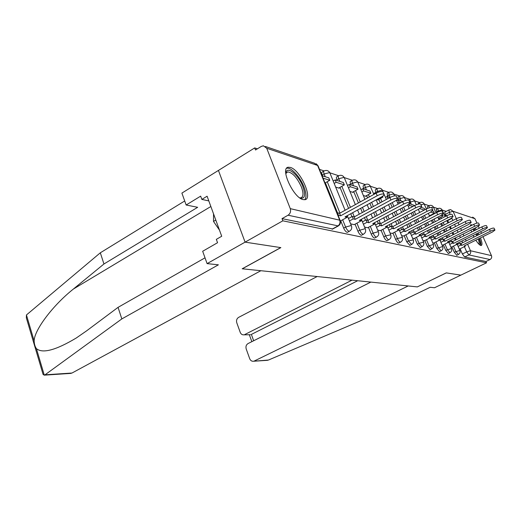 <?xml version="1.0" encoding="UTF-8"?>
<svg xmlns="http://www.w3.org/2000/svg" width="521" height="521" viewBox="0 0 521 521"><rect width="100%" height="100%" fill="white"/><g stroke="black" fill="none" stroke-linecap="round" stroke-linejoin="round"><path stroke-width="0.78" d="M451.935 246.869L454.26 252.21L456.826 255.277M443.351 244.863L445.729 250.347L448.386 253.493M434.319 242.753L436.748 248.393L439.516 251.617M424.804 240.526L427.292 246.329L430.17 249.644M414.775 238.182L417.314 244.154L420.317 247.56M404.172 235.7L406.771 241.861L409.91 245.358M392.958 233.076L395.621 239.426C396.572 241.497 397.53 242.727 398.5 243.118L398.904 243.027M381.072 230.289L383.801 236.853C384.772 238.983 385.774 240.253 386.797 240.663L387.24 240.559M368.451 227.332L371.252 234.118C372.248 236.313 373.29 237.622 374.378 238.051L374.866 237.934M355.035 224.18L357.901 231.207C358.923 233.473 360.011 234.828 361.164 235.271L361.711 235.14M340.734 220.826L343.678 228.107C344.726 230.445 345.866 231.845 347.09 232.314L347.696 232.171M290.418 167.443L288.387 167.234C279.601 167.593 293.33 197.889 303.118 199.589L304.863 199.699C313.382 198.95 300.304 169.892 290.418 167.443M472.293 225.072L470.997 224.623L470.248 226.101M471.004 230.1L471.668 232.001M473.172 235.446L473.999 237.075M475.829 240.201C477.868 243.307 479.522 245.072 480.792 245.482L481.254 245.508C482.433 244.961 482.172 242.428 480.479 237.895M446.21 211.376L442.218 210.054C441.209 208.361 439.757 207.866 437.881 208.563L438.48 211.708M437.803 208.589L433.505 207.169C432.476 205.437 430.991 204.922 429.063 205.645L429.213 207.833M428.991 205.671L424.348 204.134C423.293 202.356 421.776 201.835 419.796 202.571L419.626 203.867M419.724 202.597L414.709 200.937M409.968 199.367L404.55 197.57M399.685 195.961L393.824 194.02M388.835 192.366L382.492 190.263M377.36 188.563L370.49 186.284M365.214 184.538L357.764 182.063M352.339 180.266L344.238 177.583M338.65 175.733L329.845 172.816M324.082 170.908L319.523 169.397M257.42 148.817L254.71 147.918L255.511 149.996L261.321 146.401L263.392 145.795L266.726 148.251L290.269 208.641L339.712 220.194L317.602 165.463L266.726 148.251M370.861 282.095L248.042 343.56C246.179 344.765 245.567 346.576 246.212 348.985L249.709 358.708C250.51 360.591 251.793 361.437 253.558 361.242L268.432 360.05L359.49 321.275L430.177 287.286L434.521 287.748L460.857 275.127L446.243 272.893L417.321 286.902L242.304 268.797L280.865 247.618L245.091 242.148L218.436 170.426L254.71 147.918M479.02 234.58L478.187 232.952M476.266 229.702L475.106 228.042M482.98 236.658L491.459 255.635C492.019 257.315 491.531 258.618 490.014 259.543L485.95 261.496L464.628 257.016L462.381 253.981L460.108 248.778M458.083 244.154L457.653 243.177M456.155 239.764L455.361 237.947M453.804 234.391L452.931 232.399M451.31 228.693L450.352 226.511M448.659 222.636L447.741 220.546M445.546 215.538L445.11 214.535L449.317 212.36L448.978 209.937L450.645 209.624L453.081 211.298L456.344 218.703M417.367 286.882L446.295 272.9L460.857 275.127L486.536 262.812L282.851 220.813L245.091 242.148L218.436 170.426L181.894 193.096L186.147 205.007L197.661 207.299L103.953 263.984L73.396 289.031C52.315 305.781 34.112 330.522 34.145 340.949C34.256 344.088 35.018 346.647 36.418 348.634C42.54 353.766 55.812 350.229 76.242 338.018L86.512 330.913L118.059 307.357L205.027 257.83M472.651 217.12L474.957 218.703L476.93 223.118M478.363 226.322L479.216 228.224M480.753 231.669L481.502 233.349M485.95 261.496L486.536 262.812M338.324 225.951L288.048 215.219L282.011 218.638L282.851 220.813M288.048 215.219C290.321 213.61 291.057 211.415 290.269 208.641M350.62 223.848L354.176 224.642M335.667 187.104L339.308 188.211L339.151 187.814M367.657 227.788L364.583 227.078M349.943 191.441L353.088 192.399L352.932 192.021M377.686 230.1L380.31 230.686M363.345 195.525L366.048 196.345L365.892 195.974M390.008 232.952L392.241 233.447M376.683 199.576L378.259 200.057L378.109 199.699M401.613 235.629L403.501 236.046M414.143 238.527L412.573 238.162M422.928 240.559L424.211 240.852L430.359 237.706L429.017 237.381L459.867 221.672L462.387 219.628C461.821 219.074 460.082 219.471 457.171 220.826L426.126 236.671L424.752 236.339L423.873 234.281L420.896 235.805M432.73 242.819L433.759 243.06L439.77 239.999L438.506 239.693L468.685 224.44L471.179 222.46C470.645 221.939 468.965 222.33 466.132 223.639L435.758 239.022L434.462 238.703L433.596 236.703L430.724 238.162M442.023 244.968L442.811 245.137M429.311 215.59L429.981 215.525M450.854 247.006L451.42 247.123M438.376 218.345L438.832 218.227M449.831 242.044L449.356 240.956M447.813 237.407L446.946 235.427M445.338 231.721L444.387 229.553M442.707 225.684L441.665 223.301M439.906 219.256L439.34 217.96M436.917 212.405L436.67 211.826L438.187 211.031L442.055 209.95L445.077 216.586M441.17 239.829L440.642 238.611M439.04 234.919L438.102 232.75M436.435 228.895L435.406 226.518M433.654 222.487L432.528 219.875M430.691 215.648L430.515 215.245M432.052 237.485L431.466 236.13M429.812 232.288L428.79 229.917M427.057 225.893L425.937 223.288M424.12 219.067L422.889 216.215M422.446 235.01L421.802 233.506M420.082 229.494L418.975 226.895M417.171 222.688L415.953 219.842M414.058 215.42L412.717 212.281M412.313 232.392L411.597 230.718M409.812 226.524L408.607 223.678M406.732 219.276L405.403 216.143M403.43 211.506L401.965 208.055M398.617 200.188L398.331 199.51L399.978 198.625L399.757 195.935C401.847 195.154 403.449 195.707 404.563 197.602M401.606 229.618L400.818 227.755M398.962 223.359L397.647 220.24M395.693 215.616L394.241 212.177M392.183 207.306L390.581 203.503M387.702 196.697L387.409 196.007L389.096 195.088L388.907 192.34C391.05 191.533 392.697 192.106 393.843 194.059M390.275 226.674L389.402 224.597M387.474 219.986L386.035 216.56M383.997 211.702L382.414 207.912M380.258 202.773L378.813 199.322M376.169 193.011L375.869 192.301L377.588 191.35C376.943 189.703 376.891 188.765 377.432 188.543C379.64 187.703 381.333 188.296 382.512 190.315M378.266 223.535L377.302 221.223M375.289 216.378L373.72 212.607M371.59 207.488L369.858 203.307M367.598 197.882L366.634 195.564M363.951 189.103L363.645 188.374L365.403 187.391C364.752 185.704 364.713 184.747 365.286 184.519C367.559 183.653 369.304 184.265 370.522 186.349M365.508 220.188L364.446 217.615M362.342 212.516L360.63 208.348M358.402 202.943L353.72 191.578M350.991 184.962L350.679 184.206L352.483 183.197C351.818 181.471 351.792 180.487 352.404 180.253C354.749 179.354 356.553 179.986 357.797 182.148M351.942 216.619L350.77 213.74M348.569 208.354L339.992 187.339M337.217 180.559L336.905 179.784L338.741 178.736C338.077 176.964 338.064 175.961 338.709 175.72C341.138 174.789 343 175.44 344.283 177.681M340.356 221.028L347.025 217.394L344.993 216.899L381.352 197.023C383.176 195.987 384.075 195.128 384.049 194.437C383.169 193.525 380.89 193.955 377.217 195.727L376.149 193.174L339.568 213.31L337.478 212.789L325.371 182.825M322.558 175.87L322.238 175.076L324.121 173.981C323.443 172.171 323.45 171.142 324.14 170.895C326.654 169.931 328.575 170.608 329.904 172.933M459.242 248.947L459.613 249.018M437.764 208.621L436.364 209.357L436.67 211.826M428.939 205.71L427.52 206.459L427.572 208.4M419.659 202.649L418.22 203.411L417.953 204.193M399.594 196.026L398.116 196.827L398.331 199.51M388.718 192.444L387.227 193.258L387.409 196.007M377.23 188.654L375.719 189.488C375.172 189.716 375.224 190.653 375.869 192.301M365.058 184.649L363.534 185.496C362.955 185.73 362.994 186.687 363.645 188.374M352.15 180.396L350.607 181.262C349.995 181.503 350.021 182.487 350.679 184.206M338.429 175.883L336.879 176.769C336.227 177.016 336.234 178.019 336.905 179.784M323.821 171.077L322.265 171.982C321.568 172.236 321.561 173.265 322.238 175.076M448.874 209.996L444.784 212.119L445.11 214.535M282.011 218.638L332.73 228.986M376.149 193.174C379.816 191.402 382.095 190.979 382.974 191.897L383.977 194.281M347.025 217.394L346.491 216.078M377.217 195.727L340.591 215.824L338.5 215.316L337.478 212.789L337.139 212.978M338.155 215.505L338.5 215.316M325.032 183.021L329.793 180.292L328.81 177.869L322.082 175.72M329.793 180.292L323.072 178.169M339.568 213.31L340.591 215.824M103.953 263.984L100.319 252.802L26.441 314.964L26.343 317.875L43.093 374.443L44.285 375.159L45.014 374.82L121.823 318.924L118.059 307.357M100.319 252.802L184.708 200.976M121.823 318.924L218.403 264.818L207.091 263.619L245.091 242.148L280.754 247.599L242.187 268.784L260.858 270.718L71.983 373.036L70.211 373.433M207.091 263.619L202.676 251.265L217.557 242.714L216.339 239.36L221.712 236.254L207.097 196.215L201.842 199.413L208.81 200.904M201.842 199.413L200.657 196.143L186.147 205.007M268.432 360.05L266.7 360.369M317.152 276.54L238.592 317.387C236.755 318.611 236.15 320.415 236.781 322.792L240.227 332.359C240.976 334.137 242.18 334.957 243.854 334.834L249.95 334.729M352.027 280.148L244.785 334.534M417.38 286.908L408.203 285.957L254.339 360.981M357.673 280.734L251.369 334.423L253.662 340.747M285.729 173.369L285.918 172.431C287.475 165.776 298.65 175.251 302.838 186.479C305.853 195.29 304.889 199.133 299.94 198M299.731 197.85L300.819 197.863C303.496 196.886 303.678 193.219 301.353 186.857C297.042 177.511 292.47 172.523 287.631 171.884L285.755 173.63M304.739 199.719C306.608 197.439 306.341 193.128 303.945 186.792C300.207 177.023 291.33 167.228 286.947 168.224L286.628 168.296M213.545 213.877L213.506 221.425L219.465 230.093M215.805 220.07L213.506 221.425M473.628 228.784L474.846 230.412M476.8 233.642L477.633 235.271M476.819 235.674L475.986 234.046M474.006 230.836L472.755 229.22M480.714 245.463C481.157 244.219 480.72 241.874 479.411 238.423M477.952 235.108L477.119 233.48M475.198 230.236L474.038 228.582M471.205 225.619L470.385 225.241M479.06 238.598C480.375 242.343 480.486 244.356 479.398 244.636M478.825 244.095C479.346 243.379 479.144 241.685 478.226 239.015M354.143 224.662L361.209 220.852L359.308 220.39L394.775 201.236C396.572 200.233 397.464 199.4 397.451 198.742C396.631 197.902 394.449 198.325 390.913 200.025L389.864 197.55C393.401 195.857 395.582 195.434 396.403 196.287L397.386 198.592M361.209 220.852L360.708 219.634M390.913 200.025L355.185 219.38L353.231 218.905L352.229 216.462L348.451 218.514M349.448 220.963L353.231 218.905M338.754 188.042L344.348 184.877L343.385 182.532L335.185 179.908L333.199 181.041M344.348 184.877L336.162 182.298L335.185 179.908M334.169 183.431L336.162 182.298M389.864 197.55L354.189 216.944L352.229 216.462M354.189 216.944L355.185 219.38M367.618 227.775L374.521 224.095L372.736 223.659L407.344 205.183L409.994 202.78C409.232 201.998 407.142 202.422 403.723 204.05L402.7 201.653C406.12 200.018 408.21 199.602 408.972 200.396L409.936 202.63M374.521 224.095L374.052 222.962M403.723 204.05L368.868 222.714L367.031 222.272L366.055 219.901L362.434 221.848M363.404 224.212L367.031 222.272M352.541 192.236L358.012 189.182L357.067 186.902L349.37 184.441L347.494 185.496M358.012 189.182L350.32 186.759L349.37 184.441M348.445 187.814L350.32 186.759M402.7 201.653L367.891 220.357L366.055 219.901M367.891 220.357L368.868 222.714M380.284 230.705L387.031 227.143L385.351 226.733L419.144 208.888L421.769 206.563C421.053 205.834 419.047 206.257 415.738 207.82L414.742 205.495C418.044 203.926 420.05 203.516 420.773 204.252L421.71 206.42M387.031 227.143L386.589 226.081M415.738 207.82L381.711 225.847L379.985 225.43L379.027 223.125L375.556 224.974M376.514 227.273L379.985 225.43M365.521 196.183L370.861 193.232L369.943 191.018L362.694 188.7L360.923 189.683M370.861 193.232L363.625 190.953L362.694 188.7M361.861 191.936L363.625 190.953M414.742 205.495L380.76 223.555L379.027 223.125M380.76 223.555L381.711 225.847M392.215 233.46L398.812 230.015L397.23 229.631L430.235 212.373L432.834 210.119C432.163 209.442 430.229 209.859 427.031 211.363L426.054 209.11C429.252 207.599 431.186 207.189 431.857 207.872L432.775 209.989M398.812 230.015L398.389 229.019M427.031 211.363L393.798 228.797L392.176 228.4L391.238 226.166L387.904 227.918M388.835 230.152L392.176 228.4M376.344 193.07L375.237 192.711L373.564 193.63M375.563 193.499L375.237 192.711M377.745 199.901L382.974 197.049L381.9 196.71M382.974 197.049L382.629 196.228M426.054 209.11L392.867 226.57L391.238 226.166M392.867 226.57L393.798 228.797M403.475 236.059L409.923 232.724L408.431 232.359L440.681 215.648L443.26 213.473C442.629 212.842 440.766 213.252 437.666 214.704L436.709 212.509C439.802 211.057 441.671 210.653 442.303 211.292L443.202 213.35M409.923 232.724L409.526 231.793M437.666 214.704L405.195 231.571L403.664 231.2L402.746 229.025L399.535 230.699M400.454 232.867L403.664 231.2M390.06 197.452L387.064 196.495L385.481 197.355M387.95 198.592L387.064 196.495M436.709 212.509L404.276 229.409L402.746 229.025M404.276 229.409L405.195 231.571M414.11 238.52L420.421 235.284L419.008 234.938L450.541 218.748L453.094 216.638C452.495 216.046 450.698 216.449 447.695 217.85L446.757 215.72C449.76 214.32 451.557 213.916 452.156 214.515L453.042 216.515M420.421 235.284L420.043 234.404M447.695 217.85L415.947 234.196L414.501 233.838L413.602 231.728L410.515 233.323M411.414 235.433L414.501 233.838M402.889 201.555L398.239 200.064L396.742 200.872M400.812 202.669L399.119 202.135L398.239 200.064M397.621 202.943L399.119 202.135M446.757 215.72L415.055 232.086L413.602 231.728M415.055 232.086L415.947 234.196M457.171 220.826L456.253 218.748C459.164 217.394 460.903 216.996 461.469 217.557L462.335 219.51M430.359 237.706L430.001 236.879M421.776 237.863L424.752 236.339M414.69 205.521L409.526 203.672M412.892 206.479L409.675 205.463L409.076 204.069M408.249 206.218L409.675 205.463M456.253 218.748L425.247 234.626L423.873 234.281M425.247 234.626L426.126 236.671M466.132 223.639L465.24 221.62C468.066 220.311 469.747 219.921 470.281 220.442L471.134 222.35M439.77 239.999L439.437 239.217M431.59 240.161L434.462 238.703M424.882 209.722L424.315 208.4L421.281 207.43M424.257 210.054L419.666 208.595M418.317 209.331L419.679 208.615M465.24 221.62L434.898 237.022L433.596 236.703M434.898 237.022L435.758 239.022M442.785 245.144L448.711 242.18L447.506 241.887L477.054 227.065L479.515 225.144C479.007 224.655 477.379 225.039 474.631 226.309L473.752 224.336C476.5 223.073 478.128 222.682 478.636 223.177L479.47 225.039M448.711 242.18L448.386 241.444M474.631 226.309L444.901 241.249L443.671 240.949L442.817 238.996L440.043 240.396M440.89 242.343L443.671 240.949M429.656 215.694L434.364 213.245L433.544 211.35L432.339 210.966M434.364 213.245L430.73 212.099M473.752 224.336L444.055 239.302L442.817 238.996M444.055 239.302L444.901 241.249M451.401 247.136L457.204 244.245L456.057 243.971L484.992 229.559L487.428 227.69C486.946 227.228 485.37 227.612 482.693 228.836L481.834 226.915C484.504 225.691 486.086 225.306 486.568 225.775L487.382 227.592M457.204 244.245L456.897 243.548M482.693 228.836L453.583 243.366L452.41 243.079L451.577 241.171L448.894 242.519M449.727 244.421L452.41 243.079M438.513 218.39L443.13 216.007L441.17 215.388M443.13 216.007L442.479 214.522M481.834 226.915L452.749 241.464L451.577 241.171M452.749 241.464L453.583 243.366M459.594 249.031L465.286 246.218L464.191 245.951L492.54 231.93L494.95 230.113C494.488 229.676 492.957 230.054 490.352 231.246L489.512 229.37C492.111 228.178 493.641 227.801 494.103 228.237L494.911 230.015M465.286 246.218L464.993 245.554M490.352 231.246L461.834 245.378L460.72 245.104L459.906 243.242L457.308 244.538M458.122 246.394L460.72 245.104M446.933 215.629L445.956 215.323L444.791 215.928M446.25 215.981L445.956 215.323M446.979 220.937L451.466 218.631L451.023 218.488M489.512 229.37L461.02 243.522L459.906 243.242M461.02 243.522L461.834 245.378M458.376 254.515L455.816 251.441L453.485 246.094M454.26 252.21L459.887 250.432C460.466 252.223 459.926 253.603 458.272 254.567L456.722 255.329M449.968 252.711L447.318 249.559L444.934 244.069M445.729 250.347L451.512 248.53C452.098 250.367 451.551 251.78 449.857 252.77L448.275 253.551M441.131 250.816L438.369 247.579L435.934 241.939M436.748 248.393L442.707 246.537C443.299 248.419 442.739 249.865 441.007 250.875L439.392 251.682M431.824 248.817L428.946 245.495L426.458 239.686M427.292 246.329L433.426 244.44C434.032 246.368 433.452 247.846 431.688 248.882L430.033 249.715M422.003 246.707L419.001 243.294L416.455 237.315M417.314 244.154L419.001 243.294L423.638 242.219C424.257 244.199 423.664 245.723 421.854 246.785L420.167 247.638M411.636 244.479L408.503 240.969L405.892 234.808M406.771 241.861L408.503 240.969L413.303 239.881C413.935 241.913 413.322 243.476 411.466 244.564L409.747 245.443M400.662 242.122L400.265 242.213C399.294 241.816 398.337 240.585 397.386 238.514L394.716 232.151M395.621 239.426L397.386 238.514L402.362 237.407C403.007 239.491 402.381 241.093 400.48 242.213L398.721 243.125M389.044 239.621L388.601 239.719C387.578 239.315 386.582 238.038 385.605 235.909L382.87 229.338M383.801 236.853L385.605 235.909L390.776 234.789C391.434 236.931 390.789 238.579 388.842 239.725L387.038 240.663M376.709 236.97L376.221 237.081C375.14 236.651 374.098 235.336 373.101 233.141L370.294 226.348M371.252 234.118L373.101 233.141L378.109 231.728L378.474 232.008C379.145 234.209 378.48 235.902 376.481 237.088L374.638 238.058M363.593 234.144L363.059 234.268C361.906 233.818 360.819 232.464 359.796 230.197L356.918 223.164M357.901 231.207L359.796 230.197L364.993 228.745L365.397 229.051C366.074 231.317 365.39 233.056 363.339 234.281L361.45 235.284M349.624 231.135L349.024 231.278C347.807 230.803 346.667 229.396 345.612 227.058L342.662 219.771M343.678 228.107L345.612 227.058L351.011 225.567L351.454 225.899C352.157 228.231 351.447 230.028 349.337 231.285L347.403 232.32M462.381 253.981L466.686 251.871L464.393 246.654M462.661 242.708L461.925 241.047M460.427 237.628L459.626 235.805M458.057 232.242L457.184 230.256M455.549 226.537L454.592 224.356M452.886 220.474L451.805 218.019M450.209 214.391L449.317 212.36L453.081 211.298L474.957 218.703M458.057 222.591L459.021 224.772M460.662 228.498L461.541 230.49M463.11 234.059L463.918 235.876M465.429 239.302L466.158 240.969M467.611 244.258L470.47 250.731L491.459 255.635M451.381 241.275L450.906 240.181M449.356 236.632L448.49 234.645M446.875 230.946L445.924 228.771M444.237 224.903L443.195 222.519M441.43 218.468L440.864 217.172M442.746 239.035L442.218 237.817M440.616 234.118L439.672 231.956M437.998 228.094L436.969 225.717M435.217 221.679L434.084 219.067M432.248 214.834L432.072 214.437M433.687 236.723L433.075 235.31M431.414 231.461L430.392 229.09M428.659 225.065L427.533 222.46M425.716 218.24L424.478 215.381M424.172 234.352L423.443 232.659M421.723 228.647L420.61 226.049M418.806 221.842L417.582 218.989M415.686 214.561L414.338 211.422M411.251 204.225L410.288 201.972L410.04 199.341C412.072 198.579 413.628 199.12 414.723 200.963M409.767 202.246L414.508 200.819L416.351 204.746M414.13 231.858L413.277 229.846M411.486 225.652L410.274 222.806M408.399 218.397L407.064 215.264M405.091 210.627L403.619 207.176M400.962 200.937L399.978 198.625L404.329 197.446L405.755 200.377M403.534 229.22L402.531 226.856M400.675 222.46L399.353 219.341M397.393 214.711L395.94 211.272M393.876 206.394L392.267 202.591M390.086 197.433L389.096 195.088L393.589 193.884L394.618 195.87M392.313 226.433L391.154 223.672M389.22 219.061L387.78 215.629M385.742 210.764L384.146 206.974M381.991 201.835L380.538 198.377M377.992 192.308L377.588 191.35L382.232 190.119L386.367 199.452M380.428 223.476L379.093 220.266M377.074 215.42L375.504 211.643M373.368 206.518L371.629 202.337M369.369 196.905L368.399 194.587M366.452 189.905L365.403 187.391L370.203 186.134L373.896 194.418M367.813 220.337L366.283 216.625M364.172 211.519L362.453 207.351M360.219 201.946L355.524 190.569M353.544 185.776L352.483 183.197L357.452 181.907L357.849 182.259L364.934 199.348M354.339 216.866L352.645 212.718M350.438 207.325L341.835 186.297M339.835 181.393L338.741 178.736L343.899 177.414L344.335 177.798L355.355 204.623M339.959 213.096L327.26 181.744M325.228 176.723L324.121 173.981L329.474 172.627L329.949 173.05L345.097 210.269M426.425 208.921L424.159 204.017L420.968 204.714M435.992 212.881L433.55 207.267L430.769 207.527M332.059 229.155L337.667 226.107C339.777 224.675 340.454 222.701 339.712 220.194L340.2 220.552C340.916 222.968 340.187 224.825 338.012 226.121L332.405 229.168M464.628 257.016L468.926 254.919L466.686 251.871L470.47 250.731C471.049 252.529 470.541 253.922 468.926 254.919L490.014 259.543M265.423 146.486L314.482 163.21L318.123 165.925L340.161 220.461M26.441 314.964L34.145 340.949M36.418 348.634L44.285 375.159M45.014 374.82L71.983 373.036M210.855 206.511L73.396 289.031M470.652 224.798L470.997 224.623M347.286 215.648L351.421 225.808M408.679 200.071L409.89 199.426M357.575 210.022L359.282 214.177M361.379 219.269L365.358 228.96M367.181 204.773L368.914 208.941M371.03 214.059L372.593 217.83M374.599 222.662L378.435 231.917M376.169 199.856L377.92 204.043M380.07 209.181L381.652 212.965M383.677 217.817L385.11 221.243M387.038 225.847L390.737 234.697M388.542 204.603L390.138 208.4M392.196 213.271L393.642 216.71M395.589 221.327L396.898 224.447M398.747 228.836L402.329 237.322M396.442 200.168L398.116 204.115M400.193 209.006L401.652 212.451M403.625 217.088L404.947 220.214M406.816 224.616L408.021 227.456M409.806 231.65L413.264 239.803M407.715 204.981L409.2 208.439M411.186 213.089L412.528 216.228M414.416 220.644L415.634 223.489M417.432 227.697L418.539 230.289M420.252 234.3L423.606 242.141M418.317 209.325L419.672 212.47M421.574 216.899L422.805 219.751M424.622 223.971L425.742 226.57M427.467 230.595L428.49 232.965M430.144 236.808L433.394 244.362M428.34 213.356L429.584 216.222M431.414 220.455L432.541 223.06M434.286 227.091L435.315 229.468M436.982 233.323L437.92 235.485M439.522 239.178L442.674 246.466M437.842 217.12L438.975 219.738M440.74 223.783L441.775 226.16M443.456 230.028L444.4 232.197M446.015 235.896L446.875 237.882M448.418 241.425L451.486 248.465M446.849 220.644L447.897 223.027M449.59 226.902L450.541 229.077M452.169 232.789L453.036 234.776M454.592 238.331L455.387 240.148M457.184 244.258L459.861 250.36M318.07 165.802L316.247 163.757M44.318 375.153L71.064 373.375M243.854 334.834L250.529 334.716M251.838 341.659L249.325 334.743M253.558 361.242L267.553 360.311M285.742 173.486L285.918 172.431M286.25 172.705L287.631 171.884"/></g></svg>
